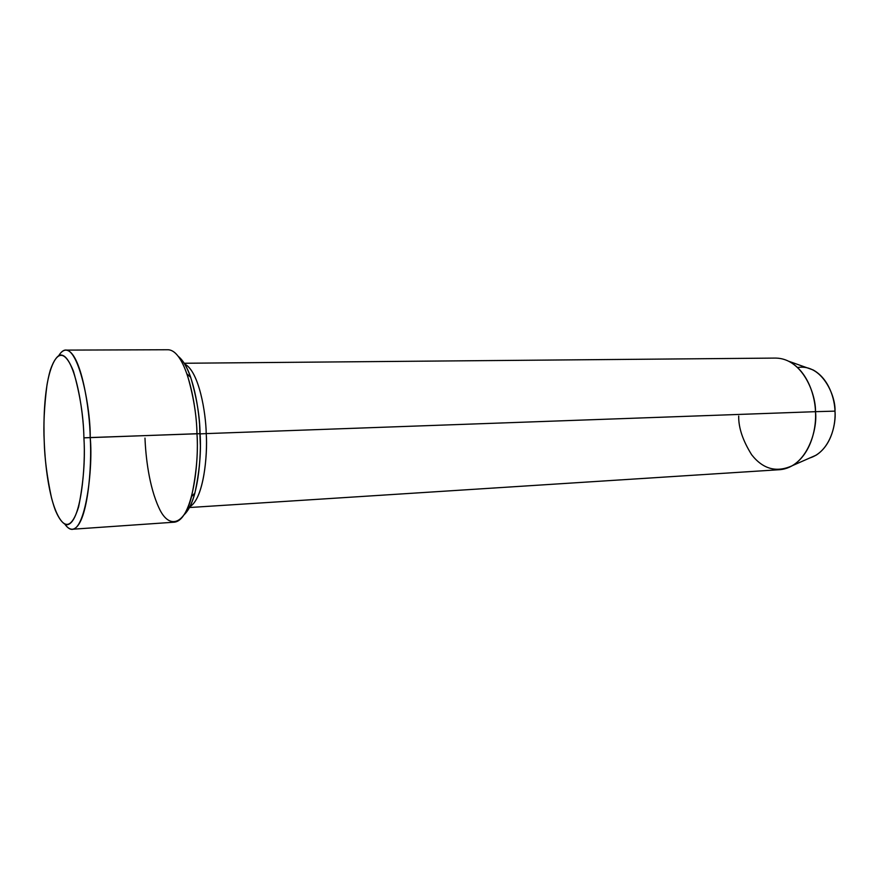 <?xml version="1.0" encoding="UTF-8"?>
<svg xmlns="http://www.w3.org/2000/svg" width="879" height="879" viewBox="0 0 879 879"><rect width="100%" height="100%" fill="white"/><g stroke="black" fill="none" stroke-linecap="round" stroke-linejoin="round"><path stroke-width="1.32" d="M190.677 377.3L187.04 373.971C193.391 395.55 196.698 415.47 196.962 433.721L83.912 437.852C85.285 459.431 83.516 482.461 78.616 506.93C71.671 528.938 63.936 530.125 55.432 510.501C47.598 489.394 44.928 459.882 44.236 441.741C44.609 458.102 47.016 476.715 51.443 497.591C55.245 512.116 60.574 522.95 66.375 524.818C81.099 524.895 85.856 465.343 83.912 437.852C83.659 410.174 74.21 352.16 59.629 355.116C54.026 358.094 49.609 369.85 46.983 384.969C44.236 406.505 43.324 425.425 44.236 441.741C43.478 423.271 43.851 392.386 50.323 370.037C57.322 350.084 65.024 350.446 73.418 371.136C80.055 394.275 83.549 416.525 83.912 437.852L90.207 437.555C90.9 404.56 75.231 329.35 58.915 355.402C61.08 351.93 63.42 350.172 65.925 350.106C80.978 350.985 89.911 410.021 90.207 437.555L200.082 433.677C199.841 416.481 196.709 397.693 190.677 377.3C187.337 367.499 183.282 360.577 178.503 356.555C193.16 368.686 199.566 411.394 200.082 433.677C201.456 456.19 198.346 501.118 184.249 514.633C188.71 510.303 192.259 503.107 194.885 493.053C199.588 471.232 201.313 451.443 200.082 433.677L196.962 433.721C196.863 407.285 186.535 350.6 168.087 349.743L65.925 350.106M189.897 506.733C204.06 498.107 207.653 454.333 206.224 433.6C205.906 413.042 199.115 371.41 184.7 364.016C199.115 371.41 205.906 413.042 206.224 433.6L815.481 411.68C816.097 394.88 803.065 358.566 775.794 358.083L184.238 363.258M797.594 367.51C822.294 363.456 835.995 396.572 834.984 411.13C834.709 399.549 829.293 378.783 813.075 369.927L789.188 361.412C808.581 372.059 815.163 397.495 815.481 411.68L834.984 411.13C836.358 424.041 830.27 451.619 809.757 457.992M200.126 433.896L206.224 433.6L200.126 433.896L200.302 444.543L199.599 425.293M72.441 529.246C69.935 529.367 67.474 527.774 65.068 524.466C83.516 549.782 93.679 470.661 90.207 437.555C92.207 465.255 87.702 527.257 72.441 529.246L174.372 522.181C193.083 519.961 199.137 460.31 196.962 433.721C198.269 452.575 196.446 473.539 191.512 496.635C184.854 524.302 169.142 530.279 159.044 508.051C149.012 486.548 145.716 456.761 144.98 438.094M792.968 465.387L816.173 455.157C832.149 444.851 835.841 422.843 834.984 411.13L815.481 411.68C816.547 426.04 812.064 453.004 792.968 465.387C776.981 472.957 763.225 469.43 751.688 454.795C742.788 440.577 738.47 427.666 738.701 416.075M189.49 507.524L779.86 469.683C807.581 467.178 817.8 428.523 815.481 411.68L206.224 433.6C207.905 455.19 203.357 502.92 187.886 507.524M194.885 493.053L191.512 496.635"/></g></svg>
